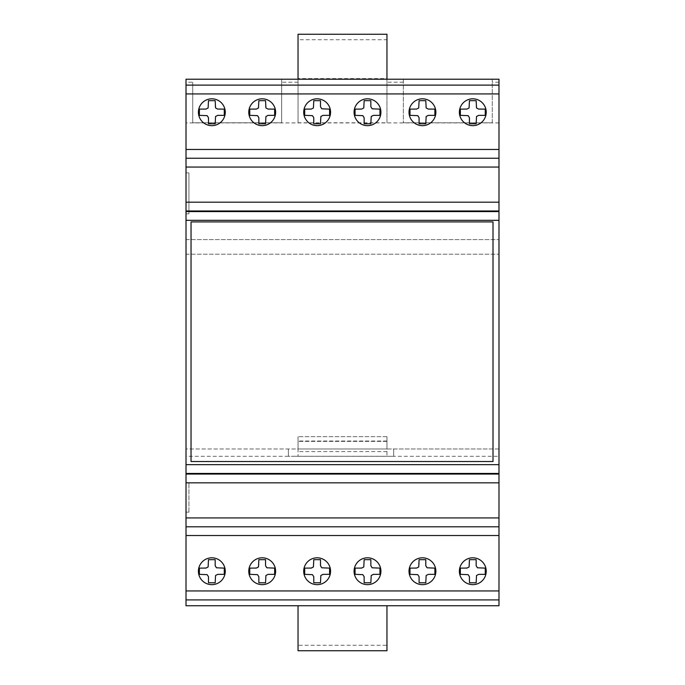 <?xml version="1.0" encoding="UTF-8"?>
<svg xmlns="http://www.w3.org/2000/svg" width="685" height="685" viewBox="0 0 685 685"><rect width="100%" height="100%" fill="white"/><g stroke="black" fill="none" stroke-linecap="round" stroke-linejoin="round"><path stroke-width="0.51" stroke-dasharray="3.42 2.57" d="M225.254 112.229A13.426 13.426 0 0 0 211.836 98.811A13.426 13.426 0 0 0 198.41 112.229A13.426 13.426 0 0 0 211.836 125.655A13.426 13.426 0 0 0 225.254 112.229M259.11 99.171A13.426 13.426 0 0 0 249.134 115.32A13.426 13.426 0 0 0 265.292 125.295A13.426 13.426 0 0 0 275.259 109.146A13.426 13.426 0 0 0 259.11 99.171M220.775 581.248A13.426 13.426 0 0 0 221.854 562.291A13.426 13.426 0 0 0 202.897 561.212A13.426 13.426 0 0 0 201.818 580.169A13.426 13.426 0 0 0 220.775 581.248M265.292 584.288A13.426 13.426 0 0 0 275.259 568.139A13.426 13.426 0 0 0 259.11 558.164A13.426 13.426 0 0 0 249.134 574.321A13.426 13.426 0 0 0 265.292 584.288M327.156 562.291A13.426 13.426 0 0 0 308.199 561.212A13.426 13.426 0 0 0 307.12 580.169A13.426 13.426 0 0 0 326.077 581.248M370.594 584.288A13.426 13.426 0 0 0 380.56 568.139A13.426 13.426 0 0 0 364.411 558.164A13.426 13.426 0 0 0 354.436 574.321A13.426 13.426 0 0 0 370.594 584.288M364.411 99.171A13.426 13.426 0 0 0 354.436 115.32A13.426 13.426 0 0 0 370.594 125.295A13.426 13.426 0 0 0 380.56 109.146A13.426 13.426 0 0 0 364.411 99.171M330.564 112.229A13.426 13.426 0 0 0 317.138 98.811A13.426 13.426 0 0 0 303.712 112.229A13.426 13.426 0 0 0 317.138 125.655A13.426 13.426 0 0 0 330.564 112.229M435.865 112.229A13.426 13.426 0 0 0 422.44 98.811A13.426 13.426 0 0 0 409.013 112.229A13.426 13.426 0 0 0 422.44 125.655A13.426 13.426 0 0 0 435.865 112.229M469.713 99.171A13.426 13.426 0 0 0 459.738 115.32A13.426 13.426 0 0 0 475.895 125.295A13.426 13.426 0 0 0 485.862 109.146A13.426 13.426 0 0 0 469.713 99.171M431.379 581.248A13.426 13.426 0 0 0 432.458 562.291A13.426 13.426 0 0 0 413.5 561.212A13.426 13.426 0 0 0 412.421 580.169A13.426 13.426 0 0 0 431.379 581.248M485.862 568.139A13.426 13.426 0 0 0 469.713 558.164A13.426 13.426 0 0 0 459.738 574.321A13.426 13.426 0 0 0 475.895 584.288M498.988 131.914L498.988 448.975L393.687 448.975L393.687 456.304L288.385 456.27L288.385 448.975L288.385 456.27M288.385 456.304L186.012 456.304L186.012 448.975L498.988 448.975L498.988 456.304L291.313 456.304M469.448 576.727L469.448 582.789L476.152 582.789L476.52 575.494L478.669 574.372L485.245 574.338L485.245 568.113L478.669 568.088L476.52 566.957L476.152 559.662L469.448 559.662L469.448 565.724L468.138 567.796L460.363 568.113L460.363 574.338L468.138 574.655L469.448 576.727M419.092 576.727L419.092 582.789L425.787 582.789L426.156 575.494L428.305 574.372L434.881 574.338L434.881 568.113L428.305 568.088L426.156 566.957L425.787 559.662L419.092 559.662L419.092 565.724L417.773 567.796L409.998 568.113L409.998 574.338L417.773 574.655L419.092 576.727M498.988 79.229L492.267 79.229L492.267 122.795L403.345 122.795L403.345 79.229L492.267 79.229L492.267 122.795L403.345 122.795L403.345 79.229L386.965 79.229L386.965 122.795L298.035 122.795L298.035 34.25L386.965 34.25L386.965 39.747L298.035 39.747M498.988 82.2L492.267 82.2M415.838 115.345L417.773 115.654L418.723 116.501L419.092 123.797L425.787 123.797L426.156 116.501L428.305 115.371L434.881 115.345L434.881 109.12L427.097 108.804L425.787 106.732L425.787 100.669L419.092 100.669L418.723 107.956L416.566 109.086L409.998 109.12L409.998 115.345L415.838 115.345M466.202 115.345L468.138 115.654L469.088 116.501L469.448 123.797L476.152 123.797L476.52 116.501L478.669 115.371L485.245 115.345L485.245 109.12L477.462 108.804L476.152 106.732L476.152 100.669L469.448 100.669L469.088 107.956L466.93 109.086L460.363 109.12L460.363 115.345L466.202 115.345M493.012 221.906L191.038 221.906L191.038 461.519L493.012 461.519L493.012 221.906M498.988 85.128L186.012 85.128M498.988 158.244L186.012 158.244L498.988 158.244M498.988 599.914L186.012 599.914M498.988 456.304L498.988 605.745L298.035 605.745L386.965 605.745L386.965 645.244L298.035 645.244L298.035 605.745L186.012 605.745L186.012 456.304M498.988 122.906L186.012 122.906L186.012 254.195L498.988 254.195L186.012 254.195L186.012 239.579L498.988 239.579L186.012 239.579L186.012 448.975L298.035 448.975L298.035 456.261L298.035 436.662L298.035 448.975L386.965 448.975L386.965 436.662L386.965 456.261L386.965 448.975L393.687 448.975L393.687 456.27M320.486 106.732L320.486 100.669L313.781 100.669L313.422 107.956L311.264 109.086L304.697 109.12L304.697 115.345L311.264 115.371L313.422 116.501L313.781 123.797L320.486 123.797L320.486 117.734L321.796 115.654L329.579 115.345L329.579 109.12L321.796 108.804L320.486 106.732M370.85 106.732L370.85 100.669L364.146 100.669L363.786 107.956L361.629 109.086L355.061 109.12L355.061 115.345L361.629 115.371L363.786 116.501L364.146 123.797L370.85 123.797L370.85 117.734L372.16 115.654L379.944 115.345L379.944 109.12L372.16 108.804L370.85 106.732M364.146 576.727L364.146 582.789L370.85 582.789L371.219 575.494L373.368 574.372L379.944 574.338L379.944 568.113L373.368 568.088L371.219 566.957L370.85 559.662L364.146 559.662L364.146 565.724L362.836 567.796L355.061 568.113L355.061 574.338L362.836 574.655L364.146 576.727M313.781 576.727L313.781 582.789L320.486 582.789L320.854 575.494L323.003 574.372L329.579 574.338L329.579 568.113L323.003 568.088L320.854 566.957L320.486 559.662L313.781 559.662L313.781 565.724L312.471 567.796L304.697 568.113L304.697 574.338L312.471 574.655L313.781 576.727M386.965 645.244L386.965 650.75L298.035 650.75L298.035 645.244M298.035 456.261L386.965 456.261M386.965 451.612L298.035 451.612M386.965 436.662L298.035 436.662L386.965 436.662M386.965 441.363L298.035 441.363L386.965 441.363M403.345 82.2L386.965 82.2M386.965 39.747L386.965 78.578L298.035 78.578M386.965 78.578L386.965 122.795M298.035 122.795L298.035 79.229L281.655 79.229L281.655 122.795L192.733 122.795L192.733 82.2L186.012 82.2L186.012 79.229L281.655 79.229L281.655 122.795L192.733 122.795L192.733 82.2M386.965 79.229L298.035 79.229M258.844 576.727L258.844 582.789L265.549 582.789L265.917 575.494L268.066 574.372L274.642 574.338L274.642 568.113L268.066 568.088L265.917 566.957L265.549 559.662L258.844 559.662L258.844 565.724L257.534 567.796L249.76 568.113L249.76 574.338L257.534 574.655L258.844 576.727M208.48 576.727L208.48 582.789L215.184 582.789L215.552 575.494L217.702 574.372L224.278 574.338L224.278 568.113L217.702 568.088L215.552 566.957L215.184 559.662L208.48 559.662L208.48 565.724L207.17 567.796L199.395 568.113L199.395 574.338L207.17 574.655L208.48 576.727M188.932 512.157L188.932 482.831L188.932 512.157L186.012 512.157L186.012 482.831L186.012 512.157L188.932 512.157M186.012 482.831L188.932 482.831L186.012 482.831L186.012 512.157L186.012 482.831M186.012 122.906L186.012 82.2M186.012 213.831L186.012 172.86L186.012 213.831L188.932 213.831L188.932 172.86L188.932 213.831L186.012 213.831L186.012 172.86L188.932 172.86L186.012 172.86L186.012 213.831M298.035 82.2L281.655 82.2M205.235 115.345L207.17 115.654L208.12 116.501L208.48 123.797L215.184 123.797L215.552 116.501L217.702 115.371L224.278 115.345L224.278 109.12L216.494 108.804L215.184 106.732L215.184 100.669L208.48 100.669L208.12 107.956L205.962 109.086L199.395 109.12L199.395 115.345L205.235 115.345M255.599 115.345L257.534 115.654L258.485 116.501L258.844 123.797L265.549 123.797L265.917 116.501L268.066 115.371L274.642 115.345L274.642 109.12L266.859 108.804L265.549 106.732L265.549 100.669L258.844 100.669L258.485 107.956L256.327 109.086L249.76 109.12L249.76 115.345L255.599 115.345M498.988 213.831L498.988 172.86L498.988 213.831M498.988 169.948L498.988 137.796M498.988 512.157L498.988 482.831L498.988 512.157M498.988 547.238L498.988 515.077M498.988 79.289L498.988 553.06M498.988 479.937L498.988 216.743M186.012 169.948L186.012 137.796M186.012 131.914L186.012 79.229M186.012 547.238L186.012 515.077M186.012 79.289L186.012 553.06M186.012 479.937L186.012 216.743M386.965 441.02L298.035 441.02"/><path stroke-width="1.03" d="M198.41 112.229A13.426 13.426 0 0 1 211.836 98.811A13.426 13.426 0 0 1 225.254 112.229A13.426 13.426 0 0 1 211.836 125.655A13.426 13.426 0 0 1 198.41 112.229M265.292 125.295A13.426 13.426 0 0 1 249.134 115.32A13.426 13.426 0 0 1 259.11 99.171A13.426 13.426 0 0 1 275.259 109.146A13.426 13.426 0 0 1 265.292 125.295M202.897 561.212A13.426 13.426 0 0 1 221.854 562.291A13.426 13.426 0 0 1 220.775 581.248A13.426 13.426 0 0 1 201.818 580.169A13.426 13.426 0 0 1 202.897 561.212M259.11 558.164A13.426 13.426 0 0 1 275.259 568.139A13.426 13.426 0 0 1 265.292 584.288A13.426 13.426 0 0 1 249.134 574.321A13.426 13.426 0 0 1 259.11 558.164M326.077 581.248A13.426 13.426 0 0 0 327.156 562.291A13.426 13.426 0 0 1 326.077 581.248A13.426 13.426 0 0 1 307.12 580.169A13.426 13.426 0 0 1 308.199 561.212A13.426 13.426 0 0 1 327.156 562.291M364.411 558.164A13.426 13.426 0 0 1 380.56 568.139A13.426 13.426 0 0 1 370.594 584.288A13.426 13.426 0 0 1 354.436 574.321A13.426 13.426 0 0 1 364.411 558.164M370.594 125.295A13.426 13.426 0 0 1 354.436 115.32A13.426 13.426 0 0 1 364.411 99.171A13.426 13.426 0 0 1 380.56 109.146A13.426 13.426 0 0 1 370.594 125.295M303.712 112.229A13.426 13.426 0 0 1 317.138 98.811A13.426 13.426 0 0 1 330.564 112.229A13.426 13.426 0 0 1 317.138 125.655A13.426 13.426 0 0 1 303.712 112.229M409.013 112.229A13.426 13.426 0 0 1 422.44 98.811A13.426 13.426 0 0 1 435.865 112.229A13.426 13.426 0 0 1 422.44 125.655A13.426 13.426 0 0 1 409.013 112.229M475.895 125.295A13.426 13.426 0 0 1 459.738 115.32A13.426 13.426 0 0 1 469.713 99.171A13.426 13.426 0 0 1 485.862 109.146A13.426 13.426 0 0 1 475.895 125.295M413.5 561.212A13.426 13.426 0 0 1 432.458 562.291A13.426 13.426 0 0 1 431.379 581.248A13.426 13.426 0 0 1 412.421 580.169A13.426 13.426 0 0 1 413.5 561.212M475.895 584.288A13.426 13.426 0 0 0 485.862 568.139A13.426 13.426 0 0 1 475.895 584.288A13.426 13.426 0 0 1 459.738 574.321A13.426 13.426 0 0 1 469.713 558.164A13.426 13.426 0 0 1 485.862 568.139M498.988 599.906L498.988 79.229L186.012 79.229L186.012 599.906M191.038 221.906L493.012 221.906L493.012 461.519L191.038 461.519L191.038 221.906M477.462 567.796L476.152 565.724L476.152 559.662L469.448 559.662L469.088 566.957L466.93 568.088L460.363 568.113L460.363 574.338L468.138 574.655L469.448 576.727L469.448 582.789L476.152 582.789L476.52 575.494L478.669 574.372L485.245 574.338L485.245 568.113L477.462 567.796M427.097 567.796L425.787 565.724L425.787 559.662L419.092 559.662L418.723 566.957L416.566 568.088L409.998 568.113L409.998 574.338L417.773 574.655L419.092 576.727L419.092 582.789L425.787 582.789L426.156 575.494L428.305 574.372L434.881 574.338L434.881 568.113L427.097 567.796M426.156 107.956L425.787 100.669L419.092 100.669L418.723 107.956L416.566 109.086L409.998 109.12L409.998 115.345L417.773 115.654L419.092 117.734L419.092 123.797L425.787 123.797L426.156 116.501L428.305 115.371L434.881 115.345L434.881 109.12L428.305 109.086L426.156 107.956M476.52 107.956L476.152 100.669L469.448 100.669L469.088 107.956L466.93 109.086L460.363 109.12L460.363 115.345L468.138 115.654L469.448 117.734L469.448 123.797L476.152 123.797L476.52 116.501L478.669 115.371L485.245 115.345L485.245 109.12L478.669 109.086L476.52 107.956M498.988 85.111L186.012 85.111M498.988 158.244L186.012 158.244M498.988 605.745L498.988 599.914L186.012 599.914L186.012 605.745L498.988 605.745M312.471 115.654L313.781 117.734L313.781 123.797L320.486 123.797L320.854 116.501L323.003 115.371L329.579 115.345L329.579 109.12L321.796 108.804L320.486 106.732L320.486 100.669L313.781 100.669L313.422 107.956L311.264 109.086L304.697 109.12L304.697 115.345L312.471 115.654M362.836 115.654L364.146 117.734L364.146 123.797L370.85 123.797L371.219 116.501L373.368 115.371L379.944 115.345L379.944 109.12L372.16 108.804L370.85 106.732L370.85 100.669L364.146 100.669L363.786 107.956L361.629 109.086L355.061 109.12L355.061 115.345L362.836 115.654M372.16 567.796L370.85 565.724L370.85 559.662L364.146 559.662L363.786 566.957L361.629 568.088L355.061 568.113L355.061 574.338L362.836 574.655L364.146 576.727L364.146 582.789L370.85 582.789L371.219 575.494L373.368 574.372L379.944 574.338L379.944 568.113L372.16 567.796M321.796 567.796L320.486 565.724L320.486 559.662L313.781 559.662L313.422 566.957L311.264 568.088L304.697 568.113L304.697 574.338L312.471 574.655L313.781 576.727L313.781 582.789L320.486 582.789L320.854 575.494L323.003 574.372L329.579 574.338L329.579 568.113L321.796 567.796M298.035 605.745L298.035 650.75L386.965 650.75L386.965 605.745M386.965 79.229L386.965 34.25L298.035 34.25L298.035 79.229M266.859 567.796L265.549 565.724L265.549 559.662L258.844 559.662L258.485 566.957L256.327 568.088L249.76 568.113L249.76 574.338L257.534 574.655L258.844 576.727L258.844 582.789L265.549 582.789L265.917 575.494L268.066 574.372L274.642 574.338L274.642 568.113L266.859 567.796M216.494 567.796L215.184 565.724L215.184 559.662L208.48 559.662L208.12 566.957L205.962 568.088L199.395 568.113L199.395 574.338L207.17 574.655L208.48 576.727L208.48 582.789L215.184 582.789L215.552 575.494L217.702 574.372L224.278 574.338L224.278 568.113L216.494 567.796M498.988 526.791L186.012 526.791M215.552 107.956L215.184 100.669L208.48 100.669L208.12 107.956L205.962 109.086L199.395 109.12L199.395 115.345L207.17 115.654L208.48 117.734L208.48 123.797L215.184 123.797L215.552 116.501L217.702 115.371L224.278 115.345L224.278 109.12L217.702 109.086L215.552 107.956M265.917 107.956L265.549 100.669L258.844 100.669L258.485 107.956L256.327 109.086L249.76 109.12L249.76 115.345L257.534 115.654L258.844 117.734L258.844 123.797L265.549 123.797L265.917 116.501L268.066 115.371L274.642 115.345L274.642 109.12L268.066 109.086L265.917 107.956M498.988 220.322L186.012 220.322M498.988 464.644L186.012 464.644M498.988 482.848L186.012 482.848M498.988 517.928L186.012 517.928M498.988 473.463L186.012 473.463M498.988 474.054L186.012 474.054M498.988 535.524L186.012 535.524M498.988 590.949L186.012 590.949M498.988 211.588L186.012 211.588M498.988 210.98L186.012 210.98M498.988 202.178L186.012 202.178M498.988 167.046L186.012 167.046M498.988 149.467L186.012 149.467M498.988 93.922L186.012 93.922"/></g></svg>

